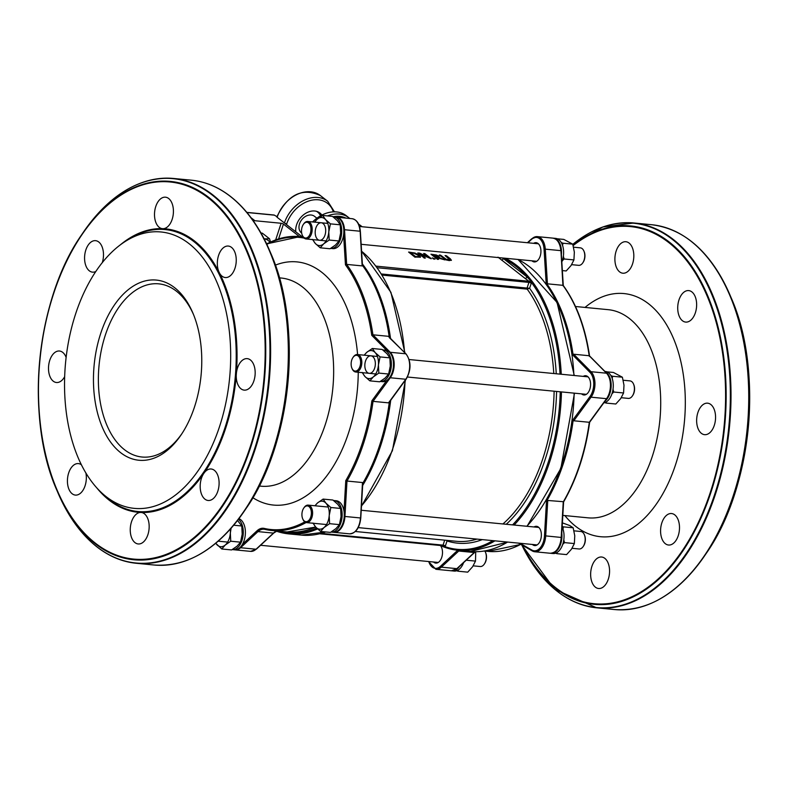 <?xml version="1.0" encoding="UTF-8"?>
<svg xmlns="http://www.w3.org/2000/svg" width="788" height="788" viewBox="0 0 788 788"><rect width="100%" height="100%" fill="white"/><g stroke="black" fill="none" stroke-linecap="round" stroke-linejoin="round"><path stroke-width="1.18" d="M349.793 218.483L346.237 215.666A30.545 23.019 127.9 0 0 312.58 221.94M277.13 217.291A30.545 23.019 -52.1 0 1 320.361 195.542C302.277 187.396 287.787 194.508 276.864 216.877A1.753 0.502 -161.9 0 0 277.13 217.291L284.429 222.965A1.753 0.502 -161.9 0 0 286.743 223.812L285.335 223.674L302.228 236.814M276.943 216.651L274.391 215.163A1.753 1.044 -84.5 0 0 274.037 215.016A1.753 1.044 -84.5 0 0 273.663 215.085M278.607 238.872L283.434 224.107A1.753 0.502 18.1 0 0 281.109 223.26L254.898 220.729A21.089 15.888 127.9 0 0 253.175 220.66M283.434 224.107L299.42 236.548M318.982 212.376A16.489 12.421 -52.1 0 1 321.09 215.508M295.825 231.83A16.489 12.421 -52.1 0 1 314.727 211.007A16.489 12.421 -52.1 0 1 319.938 213.026A16.489 12.421 -52.1 0 1 321.888 215.085M449.327 260.444L451.435 260.119L449.268 260.601L446.057 259.892L439.241 255.026L446.116 259.725L449.268 260.601M451.307 260.395L450.362 258.809L446.372 255.716L445.062 255.588L449.909 259.695M449.889 259.735L446.244 259.291L440.551 255.154L439.241 255.026M449.859 259.804L445.062 255.588M431.233 258.602L424.85 253.628L423.629 253.509L428.682 257.449L419.659 253.125L417.798 252.948L424.18 257.912L425.402 258.031L419.896 253.756L431.184 258.76L420.516 254.229M417.798 252.948L424.18 257.912M423.629 253.509L428.012 257.124M425.402 258.031L424.131 258.08M420.181 257.341L420.615 256.839L414.941 257.184L408.608 252.061L414.99 257.026L420.24 257.184L419.571 255.302L414.882 253.017L408.608 252.061M414.636 253.401L418.201 255.154L418.861 256.612L415.562 256.583L410.646 252.761L414.636 253.401L410.893 252.948M418.812 256.77L418.142 255.322L414.586 253.569M438.68 257.43L438.847 256.169L436.335 254.977L430.947 254.219L437.34 259.193L438.65 259.311L436.109 257.341L444.964 259.922L438.68 257.43L439.468 257.046L438.946 257.528M434.296 255.046L437.557 256.09L438 256.809L436.552 256.898L432.996 254.918L434.296 255.046L433.242 255.105M437.941 256.977L437.498 256.248L438 256.809M437.498 256.248L434.247 255.204M430.947 254.219L437.34 259.193M444.964 259.922L436.345 257.528M438.65 259.311L437.281 259.351M433.489 258.819L435.015 259.134L433.439 258.976L432.267 257.863L433.439 258.976M435.065 258.966L432.267 257.863M603.766 402.885A15.819 9.387 -84.5 0 0 613.241 386.859A15.819 9.387 -84.5 0 0 605.332 371.453L604.889 371.404M605.135 401.003A15.819 9.387 -84.5 0 0 611.163 385.568A15.819 9.387 -84.5 0 0 605.381 371.906M550.605 553.274A15.819 9.387 -84.5 0 0 550.95 553.324L553.068 553.531A15.819 9.387 -84.5 0 0 562.691 544.488A15.819 9.387 -84.5 0 0 562.149 527.044M550.95 553.324A15.819 9.387 -84.5 0 0 561.795 533.2M451.751 570.817A15.819 9.387 -84.5 0 0 452.085 570.867L454.203 571.073A15.819 9.387 -84.5 0 0 463.63 562.583M452.085 570.867A15.819 9.387 -84.5 0 0 459.443 566.464M561.824 262.04A15.819 9.387 -84.5 0 0 555.688 238.4L553.58 238.193A15.819 9.387 -84.5 0 0 553.235 238.173M561.381 254.977A15.819 9.387 -84.5 0 0 553.58 238.193M381.412 273.978L527.073 288.073L528.925 282.399A1.753 0.502 -161.9 0 1 531.25 283.247L529.605 288.28L527.172 289.127A0.877 0.522 95.5 0 1 527.073 288.073L529.605 288.28A142.352 84.474 95.5 0 1 556.259 373.768M446.914 540.371L447.023 540.952L446.55 540.332M442.836 545.651A1.753 1.202 -55.8 0 1 443.053 545.759A1.753 1.202 -55.8 0 1 443.467 546.517L441.575 545.572M492.924 540.647A148.499 88.118 -84.5 0 1 445.062 546.675A1.753 0.886 31 0 0 442.954 545.375A0.877 0.522 -84.5 0 0 443.053 545.138A1.753 0.502 -161.9 0 1 445.378 545.986A2.64 1.566 95.5 0 1 445.062 546.675L443.467 546.517M442.59 545.611L319.898 533.742M377.176 267.723L528.925 282.399A0.877 0.522 -84.5 0 0 528.984 282.134L531.427 282.449A2.64 1.566 95.5 0 1 531.25 283.247M528.984 282.134L528.984 281.277A1.753 1.202 124.2 0 0 530.423 280.469L531.427 282.449A148.499 88.118 -84.5 0 1 560.012 374.123M501.404 259.991A1.753 1.32 127.9 0 0 503.335 258.523L526.985 276.913A1.753 1.32 -52.1 0 1 525.054 278.381L497.977 257.154M502.311 257.952L503.335 258.523A148.499 88.118 -84.5 0 1 526.985 276.913L530.423 280.469M563.44 501.71L547.759 500.469L546.468 501.395A149.375 88.64 -84.5 0 0 573.27 419.403L573.802 420.782L589.286 422.279L606.533 398.679A0.877 0.502 36.1 0 0 606.927 398.098M573.27 419.403L590.035 396.453A0.877 0.502 36.1 0 0 591.039 397.182L606.533 398.679A15.819 9.387 -84.5 0 0 606.494 373.207L589.188 355.733L589.424 356.393L589.188 355.733L573.703 354.226L573.171 355.408A149.375 88.64 -84.5 0 0 546.143 282.971L547.433 283.828L562.918 285.325L560.948 250.899M534.047 526.965A9.663 5.733 95.5 0 1 536.51 526.325A9.663 5.733 95.5 0 1 538.46 527.133A9.663 5.733 95.5 0 1 541.031 538.204A9.663 5.733 95.5 0 1 534.648 545.562A9.663 5.733 95.5 0 1 532.353 544.459M583.268 376.378A9.663 5.733 95.5 0 1 585.73 375.728A9.663 5.733 95.5 0 1 587.681 376.546A9.663 5.733 95.5 0 1 590.251 387.617A9.663 5.733 95.5 0 1 583.869 394.975A9.663 5.733 95.5 0 1 581.574 393.872M533.624 243.325A9.663 5.733 95.5 0 1 536.086 242.684A9.663 5.733 95.5 0 1 538.037 243.492A9.663 5.733 95.5 0 1 540.607 254.563A9.663 5.733 95.5 0 1 534.225 261.921A9.663 5.733 95.5 0 1 531.939 260.818M440.541 545.631A9.663 5.733 95.5 0 1 441.95 556.673A9.663 5.733 95.5 0 1 435.784 563.105A9.663 5.733 95.5 0 1 433.489 562.002M710.815 404.51A15.819 9.387 95.5 0 1 715.021 422.634A15.819 9.387 95.5 0 1 704.58 434.671A15.819 9.387 95.5 0 1 696.759 418.024A15.819 9.387 95.5 0 1 707.634 403.18A15.819 9.387 95.5 0 1 710.815 404.51M674.745 514.86A15.819 9.387 95.5 0 1 678.96 532.984A15.819 9.387 95.5 0 1 668.51 545.02A15.819 9.387 95.5 0 1 660.699 528.374A15.819 9.387 95.5 0 1 671.563 513.54A15.819 9.387 95.5 0 1 674.745 514.86M604.82 558.337A15.819 9.387 95.5 0 1 609.025 576.461A15.819 9.387 95.5 0 1 598.585 588.498A15.819 9.387 95.5 0 1 590.764 571.852A15.819 9.387 95.5 0 1 601.628 557.018A15.819 9.387 95.5 0 1 604.82 558.337M629.07 243.049A15.819 9.387 95.5 0 1 633.276 261.173A15.819 9.387 95.5 0 1 622.835 273.209A15.819 9.387 95.5 0 1 615.014 256.563A15.819 9.387 95.5 0 1 625.879 241.729A15.819 9.387 95.5 0 1 629.07 243.049M691.894 291.924A15.819 9.387 95.5 0 1 696.1 310.039A15.819 9.387 95.5 0 1 685.659 322.085A15.819 9.387 95.5 0 1 677.838 305.439A15.819 9.387 95.5 0 1 688.712 290.595A15.819 9.387 95.5 0 1 691.894 291.924M563.125 285.896L562.918 285.325L563.125 285.896M380.279 381.451A15.819 9.387 -84.5 0 0 380.397 381.471A15.819 9.387 -84.5 0 0 391.262 366.627A15.819 9.387 -84.5 0 0 383.441 349.98A15.819 9.387 -84.5 0 0 382.801 349.961M383.441 349.98L385.549 350.187A15.819 9.387 95.5 0 1 386.691 350.414A15.819 9.387 -84.5 0 1 393.498 364.253A15.819 9.387 -84.5 0 1 386.741 380.486A15.819 9.387 95.5 0 1 382.505 381.668L380.397 381.471M331.059 532.048A15.819 9.387 -84.5 0 0 331.177 532.058A15.819 9.387 -84.5 0 0 342.041 517.224A15.819 9.387 -84.5 0 0 334.22 500.577A15.819 9.387 -84.5 0 0 333.58 500.547M331.177 532.058L333.285 532.264A15.819 9.387 -84.5 0 0 344.001 511.225A15.819 9.387 95.5 0 0 336.328 500.774L334.22 500.577M232.194 549.591A15.819 9.387 -84.5 0 0 232.312 549.6A15.819 9.387 -84.5 0 0 242.753 537.564A15.819 9.387 -84.5 0 0 238.547 519.44A15.819 9.387 -84.5 0 0 238.39 519.322M238.902 518.652A15.819 9.387 95.5 0 1 240.655 519.647A15.819 9.387 95.5 0 1 242.477 544.281A15.819 9.387 -84.5 0 1 234.42 549.807L232.312 549.6M330.635 248.407A15.819 9.387 -84.5 0 0 330.753 248.417A15.819 9.387 -84.5 0 0 341.618 233.583A15.819 9.387 -84.5 0 0 333.797 216.927A15.819 9.387 -84.5 0 0 333.166 216.907M333.797 216.927L335.915 217.133A15.819 9.387 -84.5 0 1 343.598 234.913A15.819 9.387 95.5 0 1 332.861 248.624L330.753 248.417M376.93 267.428L376.428 266.511A1.753 1.428 -47.6 0 1 376.26 266.482M406.155 378.673A0.877 0.502 -143.9 0 1 405.761 379.255L388.514 402.855L389.39 401.614L388.514 402.855L373.029 401.358L390.267 377.757A0.877 0.502 -143.9 0 1 389.686 377.521M389.302 337.619L406.037 353.92A0.877 0.63 135.3 0 0 405.721 353.782A15.819 9.387 95.5 0 1 405.761 379.255L390.267 377.757A15.819 9.387 -84.5 0 0 390.237 352.285A0.877 0.63 135.3 0 0 389.715 352.413M389.203 336.919A149.375 88.64 -84.5 0 0 362.47 265.438M362.785 483.28A149.375 88.64 -84.5 0 0 389.321 402.175M236.262 375.019L236.42 372.99A15.819 9.387 95.5 0 1 247.235 358.639A15.819 9.387 95.5 0 1 250.426 359.968A15.819 9.387 95.5 0 1 254.632 378.092A15.819 9.387 95.5 0 1 244.191 390.129A15.819 9.387 95.5 0 1 236.262 375.019A142.382 84.493 -84.5 0 1 204.358 472.642A15.819 9.387 95.5 0 1 211.164 468.998A15.819 9.387 95.5 0 1 214.356 470.318A15.819 9.387 95.5 0 1 218.562 488.442A15.819 9.387 95.5 0 1 208.121 500.478A15.819 9.387 95.5 0 1 200.546 490.648A15.819 9.387 95.5 0 1 203.393 474.041L204.358 472.642M96.727 487.821A142.382 84.493 -84.5 0 0 109.414 500.37A142.382 84.493 -84.5 0 0 140.313 512.456L141.525 512.505A15.819 9.387 95.5 0 1 144.421 513.796A15.819 9.387 95.5 0 1 148.627 531.92A15.819 9.387 95.5 0 1 138.186 543.956A15.819 9.387 95.5 0 1 130.306 528.078A15.819 9.387 95.5 0 1 140.313 512.456L141.525 512.505A142.382 84.493 -84.5 0 0 203.393 474.041M218.936 271.919A15.819 9.387 95.5 0 1 218.818 254.721A15.819 9.387 95.5 0 1 228.313 246.053A15.819 9.387 95.5 0 1 231.505 247.383A15.819 9.387 95.5 0 1 235.71 265.497A15.819 9.387 95.5 0 1 225.269 277.543A15.819 9.387 95.5 0 1 219.685 273.387L218.936 271.919A142.382 84.493 -84.5 0 0 163.352 228.687L162.141 228.638A15.819 9.387 95.5 0 1 154.645 211.775A15.819 9.387 95.5 0 1 165.48 197.187A15.819 9.387 95.5 0 1 168.671 198.507A15.819 9.387 95.5 0 1 173.025 215.882A15.819 9.387 95.5 0 1 163.352 228.687L162.141 228.638A142.382 84.493 -84.5 0 0 120.229 244.94M188.982 243.6A138.836 82.385 -84.5 0 0 124.799 241.739A138.836 82.385 -84.5 0 0 65.611 362.234A138.836 82.385 -84.5 0 0 100.608 491.83A138.836 82.385 -84.5 0 0 217.951 431.233A138.836 82.385 -84.5 0 0 188.982 243.6M85.902 473.046A15.819 9.387 95.5 0 1 75.362 495.091A15.819 9.387 95.5 0 1 67.541 478.444A15.819 9.387 95.5 0 1 78.406 463.6A15.819 9.387 95.5 0 1 81.381 464.762M64.665 376.674A15.819 9.387 95.5 0 1 56.44 382.505A15.819 9.387 95.5 0 1 48.62 365.859A15.819 9.387 95.5 0 1 59.484 351.015A15.819 9.387 95.5 0 1 62.676 352.344A15.819 9.387 95.5 0 1 66.123 357.407M95.821 271.496A15.819 9.387 95.5 0 1 92.501 272.146A15.819 9.387 95.5 0 1 84.69 255.499A15.819 9.387 95.5 0 1 95.555 240.665A15.819 9.387 95.5 0 1 98.736 241.985A15.819 9.387 95.5 0 1 102.282 262.65M360.175 231.475L362.145 265.901L362.273 265.182L362.145 265.901L346.661 264.404L344.504 229.722L343.804 229.732M360.599 518.041L362.47 482.542L362.598 483.605L362.47 482.542L346.986 481.044A149.375 88.64 -84.5 0 0 373.029 401.358L371.857 400.856A148.499 88.118 95.5 0 1 345.774 480.65L346.986 481.044L344.937 516.465L344.228 516.416M343.598 234.913L345.459 264.837L346.661 264.404A149.375 88.64 -84.5 0 1 372.931 334.801L371.759 335.333L386.691 350.414M181.89 433.695A86.995 51.624 95.5 0 1 142.047 457.02A86.995 51.624 95.5 0 1 99.042 365.465A86.995 51.624 95.5 0 1 158.802 283.847A86.995 51.624 95.5 0 1 176.345 291.136A86.995 51.624 95.5 0 1 193.434 314.382M174.581 287.659A90.502 53.712 -84.5 0 0 104.449 323.435A90.502 53.712 -84.5 0 0 109.67 440.797A90.502 53.712 -84.5 0 0 181.132 434.838A90.502 53.712 -84.5 0 0 192.912 313.112A90.502 53.712 -84.5 0 0 174.581 287.659M388.415 336.309L372.931 334.801L390.237 352.285L405.721 353.782L388.415 336.309M584.036 251.382A7.91 4.689 95.5 0 1 584.174 251.677A7.91 4.689 95.5 0 1 583.14 262.315A7.91 4.689 95.5 0 1 582.953 262.581M571.645 264.66L578.668 265.339A8.786 5.211 -84.5 0 0 582.765 262.877A8.786 5.211 -84.5 0 0 583.908 251.057A8.786 5.211 -84.5 0 0 582.125 248.584A8.786 5.211 -84.5 0 0 580.352 247.846L573.565 247.186M303.873 237.365A7.91 4.689 95.5 0 1 302.267 235.139A7.91 4.689 95.5 0 1 303.301 224.501A7.91 4.689 95.5 0 1 309.546 223.979A7.91 4.689 95.5 0 1 309.999 234.233A7.91 4.689 95.5 0 1 303.873 237.365M302.405 235.435A8.786 5.211 -84.5 0 0 302.533 235.76A8.786 5.211 -84.5 0 0 304.316 238.232A8.786 5.211 -84.5 0 0 306.089 238.971A8.786 5.211 -84.5 0 0 311.89 232.283A8.786 5.211 -84.5 0 0 309.546 222.216A8.786 5.211 -84.5 0 0 307.783 221.477A8.786 5.211 -84.5 0 0 303.675 223.94A8.786 5.211 -84.5 0 0 303.488 224.235M485.595 552.565A7.91 4.689 95.5 0 1 485.733 552.861A7.91 4.689 95.5 0 1 484.699 563.499A7.91 4.689 95.5 0 1 484.512 563.765M473.204 565.843L480.217 566.523A8.786 5.211 -84.5 0 0 484.325 564.06A8.786 5.211 -84.5 0 0 485.467 552.24A8.786 5.211 -84.5 0 0 484.866 551.098M584.46 535.022A7.91 4.689 95.5 0 1 584.588 535.318A7.91 4.689 95.5 0 1 583.563 545.956A7.91 4.689 95.5 0 1 583.376 546.222M572.068 548.3L579.082 548.98A8.786 5.211 -84.5 0 0 582.568 547.315A8.786 5.211 -84.5 0 0 583.189 546.517A8.786 5.211 -84.5 0 0 584.332 534.697A8.786 5.211 -84.5 0 0 580.776 531.486L573.989 530.836M304.276 507.423A7.91 4.689 95.5 0 1 310.699 509.038A7.91 4.689 95.5 0 1 309.172 519.991A7.91 4.689 95.5 0 1 302.69 518.78A7.91 4.689 95.5 0 1 303.715 508.142A7.91 4.689 95.5 0 1 304.276 507.423M302.828 519.075A8.786 5.211 -84.5 0 0 302.956 519.4A8.786 5.211 -84.5 0 0 306.502 522.611A8.786 5.211 -84.5 0 0 309.989 520.937A8.786 5.211 -84.5 0 0 312.521 511.392A8.786 5.211 -84.5 0 0 308.197 505.118A8.786 5.211 -84.5 0 0 304.71 506.792A8.786 5.211 -84.5 0 0 304.099 507.59A8.786 5.211 -84.5 0 0 303.912 507.876M633.68 384.426A7.91 4.689 95.5 0 1 633.808 384.731A7.91 4.689 95.5 0 1 632.784 395.359A7.91 4.689 95.5 0 1 632.597 395.625M621.289 397.713L628.302 398.393A8.786 5.211 -84.5 0 0 632.409 395.921A8.786 5.211 -84.5 0 0 634.409 388.711A8.786 5.211 -84.5 0 0 633.552 384.101A8.786 5.211 -84.5 0 0 629.996 380.899L623.21 380.24M351.133 364.046A7.91 4.689 95.5 0 1 352.935 357.555A7.91 4.689 95.5 0 1 359.673 357.87A7.91 4.689 95.5 0 1 358.579 369.168A7.91 4.689 95.5 0 1 351.911 368.193A7.91 4.689 95.5 0 1 351.133 364.046M352.049 368.489A8.786 5.211 -84.5 0 0 352.177 368.814A8.786 5.211 -84.5 0 0 355.723 372.015A8.786 5.211 -84.5 0 0 361.83 362.342A8.786 5.211 -84.5 0 0 357.417 354.531A8.786 5.211 -84.5 0 0 353.32 356.994A8.786 5.211 -84.5 0 0 353.132 357.289M263.635 238.823L269.535 238.774L262.355 233.189L260.936 232.943M269.535 238.774L270.53 241.965M269.939 242.241A14.056 10.589 127.9 0 0 264.138 238.872M316.904 218.197L314.461 216.296A10.539 7.949 127.9 0 0 301.715 219.744A10.539 7.949 127.9 0 0 301.509 232.943L301.676 233.071M317.515 212.002L316.963 211.47M321.021 215.36L319.179 213.587M317.416 211.933A15.819 11.918 127.9 0 0 317.15 211.716A15.819 11.918 127.9 0 0 316.707 211.391M320.529 215.823A15.819 11.918 127.9 0 0 317.702 212.139A15.819 11.918 127.9 0 0 316.421 211.312M562.356 270.589L566.178 270.964L571.064 265.536L573.93 259.922L574.344 252.13L572.748 244.152L563.804 239.414L557.264 238.784M563.361 256.238L564.119 258.976L562.307 260.739M561.253 242.507L562.928 243.206L562.602 245.58M572.748 244.152L562.928 243.206M573.93 259.922L564.119 258.976M315.23 231.327A8.786 5.211 -84.5 0 0 322.479 239.217A8.786 5.211 -84.5 0 0 323.632 224.048A8.786 5.211 -84.5 0 0 315.23 231.327M313.122 239.65A14.056 8.343 -84.5 0 0 315.348 243.502A14.056 8.343 -84.5 0 0 323.701 243.827A14.056 8.343 -84.5 0 0 328.793 231.849A14.056 8.343 -84.5 0 0 325.543 219.556A14.056 8.343 -84.5 0 0 317.2 219.231A14.056 8.343 -84.5 0 0 314.816 222.157M314.481 222.127L317.2 219.231L322.686 215.449L325.543 219.556L330.418 223.861L328.793 231.849L329.187 240.044L323.701 243.827L320.224 247.806L315.348 243.502L312.491 239.394M320.224 247.806L330.034 248.762L335.521 244.969L338.998 240.99L340.623 233.002L340.229 224.807L337.372 220.699L332.506 216.395L322.686 215.449M329.187 240.044L338.998 240.99M330.418 223.861L340.229 224.807M458.409 569.901L457.917 571.192L467.727 572.147L472.613 566.72L475.489 561.105L475.735 551.718M457.917 571.192L456.774 570.729M475.489 561.105L466.191 560.209M215.784 543.188A14.056 8.343 -84.5 0 0 216.907 544.685A14.056 8.343 -84.5 0 0 225.25 545.01A14.056 8.343 -84.5 0 0 230.352 533.033A14.056 8.343 -84.5 0 0 230.313 529.093M231.101 528.206L230.352 533.033L230.746 541.228L225.25 545.01L221.783 548.99L215.705 543.257M221.783 548.99L231.593 549.945L237.08 546.153L240.557 542.174L242.182 534.185L241.788 525.99L237.513 520.464M233.681 525.212L241.788 525.99M230.746 541.228L240.557 542.174M557.274 552.358L556.781 553.649L566.592 554.604L571.477 549.177L574.354 543.562L574.767 535.781L573.162 527.793L569.694 525.527L562.386 522.877M562.189 526.374L563.351 526.847L563.026 529.221M563.784 539.879L564.533 542.617L562.721 544.38M556.781 553.649L555.639 553.186M574.354 543.562L564.533 542.617M573.162 527.793L563.351 526.847M313.535 523.291A14.056 8.343 -84.5 0 0 315.771 527.142A14.056 8.343 -84.5 0 0 324.114 527.467A14.056 8.343 -84.5 0 0 329.217 515.5A14.056 8.343 -84.5 0 0 325.966 503.197A14.056 8.343 -84.5 0 0 317.623 502.872A14.056 8.343 -84.5 0 0 315.23 505.798M314.904 505.768L317.623 502.872L323.11 499.09L325.966 503.197L330.842 507.502L329.217 515.5L329.601 523.685L324.114 527.467L320.637 531.447L315.771 527.142L312.915 523.035M320.637 531.447L330.458 532.402L335.944 528.61L339.421 524.631L341.037 516.642L340.652 508.447L337.796 504.34L332.92 500.035L323.11 499.09M330.842 507.502L340.652 508.447M329.601 523.685L339.421 524.631M606.494 401.762L606.002 403.062L615.812 404.008L620.698 398.59L623.574 392.976L623.988 385.184L622.382 377.206L613.438 372.468L606.908 371.837M610.887 375.561L612.572 376.25L612.246 378.624M606.002 403.062L604.859 402.599M613.005 389.292L613.754 392.02L611.951 393.783M622.382 377.206L612.572 376.25M623.574 392.976L613.754 392.02M368.055 356.895A8.786 5.211 -84.5 0 0 366.903 372.064A8.786 5.211 -84.5 0 0 375.305 364.785A8.786 5.211 -84.5 0 0 368.055 356.895M362.766 372.694A14.056 8.343 -84.5 0 0 364.992 376.556A14.056 8.343 -84.5 0 0 373.335 376.881A14.056 8.343 -84.5 0 0 378.437 364.903A14.056 8.343 -84.5 0 0 375.186 352.61A14.056 8.343 -84.5 0 0 366.844 352.285A14.056 8.343 -84.5 0 0 364.45 355.211M364.125 355.171L366.844 352.285L372.33 348.493L375.186 352.61L380.062 356.905L378.437 364.903L378.821 373.088L373.335 376.881L369.858 380.86L364.992 376.556L362.135 372.448M369.858 380.86L379.678 381.806L385.165 378.023L388.642 374.044L390.267 366.046L389.873 357.86L387.016 353.753L382.141 349.448L372.33 348.493M380.062 356.905L389.873 357.86M378.821 373.088L388.642 374.044M332.999 216.779A28.792 21.69 -52.1 0 1 345.932 218.109M348.966 217.803A30.545 23.019 127.9 0 0 327.493 215.912M246.939 212.504L274.391 215.163M254.898 220.729L251.057 217.734M281.109 223.26L275.692 239.838M286.743 223.812A28.792 21.69 -52.1 0 1 310.531 200.467A28.792 21.69 -52.1 0 1 333.344 211.864M334.457 211.834L327.65 201.216A30.545 23.019 127.9 0 0 284.429 222.965M358.688 224.284A21.089 15.888 -52.1 0 1 360.441 225.417L358.678 224.265M525.054 278.381L528.984 281.277L375.984 266.117M482.276 539.613A142.352 84.474 95.5 0 1 447.023 540.952L445.378 545.986M321.356 533.368L443.053 545.138L444.688 540.154M556.574 391.449A142.352 84.474 95.5 0 1 506.251 524.276M355.368 531.506L456.488 541.297A140.589 83.43 -84.5 0 0 476.927 539.1M502.931 523.961A140.589 83.43 -84.5 0 0 554.122 391.212M553.787 373.522A140.589 83.43 -84.5 0 0 527.172 289.127L382.101 275.091M512.564 524.887A148.499 88.118 -84.5 0 0 560.238 391.803M505.266 258.237A149.375 88.64 95.5 0 1 561.253 374.251M561.47 391.922A149.375 88.64 95.5 0 1 514.131 525.044M494.923 540.844A149.375 88.64 95.5 0 1 457.759 550.241A149.375 88.64 95.5 0 1 440.187 545.434M590.035 396.453A14.942 8.865 -84.5 0 0 589.995 372.399A0.877 0.63 -44.7 0 1 591.01 371.7A15.819 9.387 95.5 0 1 591.039 397.182L573.802 420.782M589.995 372.399L573.171 355.408M573.703 354.226L591.01 371.7L606.494 373.207A0.877 0.63 -44.7 0 1 606.957 373.709M546.143 282.971L544.055 249.264A14.942 8.865 -84.5 0 0 531.457 239.463L527.891 242.773M428.731 561.539A14.942 8.865 -84.5 0 0 440.423 566.326L457.759 550.241L440.088 545.424M519.952 543.257L531.92 550.093A14.942 8.865 -84.5 0 0 544.478 535.83L546.468 501.395M573.043 245.167A190.056 112.782 95.5 0 1 669.061 241.877A190.056 112.782 95.5 0 1 711.081 491.86A190.056 112.782 95.5 0 1 555.806 588.39A190.056 112.782 95.5 0 1 522.001 545.109M522.444 545.365A189.435 112.418 -84.5 0 0 555.786 587.799A189.435 112.418 -84.5 0 0 725.196 411.405A189.435 112.418 -84.5 0 0 573.152 245.561M597.954 228.914A193.316 114.713 95.5 0 1 633.956 222.994A193.316 114.713 95.5 0 1 672.932 239.188A193.316 114.713 95.5 0 1 724.349 460.684A193.316 114.713 95.5 0 1 596.723 607.824L554.703 589.296L521.804 545A193.06 114.565 -84.5 0 0 701.044 527.881A193.06 114.565 -84.5 0 0 672.361 239.375A193.06 114.565 -84.5 0 0 572.807 244.349M585.021 307.428A122.14 72.476 95.5 0 1 685.146 410.922A122.14 72.476 95.5 0 1 575.841 526.453A122.14 72.476 95.5 0 1 564.878 515.588M572.797 244.329L602.899 226.944L633.956 222.994L651.676 224.718A193.316 114.713 -84.5 0 1 747.241 428.17A193.316 114.713 -84.5 0 1 614.443 609.538L596.723 607.824A193.316 114.713 95.5 0 1 562.524 595.117M691.076 241.187A193.06 114.565 95.5 0 1 730.19 295.49A193.06 114.565 95.5 0 1 705.063 555.136A193.06 114.565 95.5 0 1 650.435 603.628M614.443 609.538C648.041 611.774 678.251 593.63 705.063 555.136L706.363 553.225A190.056 112.782 -84.5 0 0 731.087 297.608L730.19 295.49C711.249 252.564 685.077 228.973 651.676 224.718M457.759 550.241L470.426 551.472A149.375 88.64 -84.5 0 0 507.59 542.065M526.808 526.266A149.375 88.64 -84.5 0 0 574.137 393.153M573.92 375.472A149.375 88.64 -84.5 0 0 517.933 259.469M544.055 249.264L545.276 249.146L547.433 283.828M531.457 239.463A0.877 0.591 -132.8 0 1 531.939 238.774A15.819 9.387 95.5 0 1 537.386 236.627A15.819 9.387 95.5 0 1 545.276 249.146L560.77 250.643A15.819 9.387 -84.5 0 0 552.871 238.124C557.687 239.148 560.445 243.364 561.125 250.771L563.282 285.512M440.423 566.326A0.877 0.591 47.2 0 0 441.339 567.153A15.819 9.387 95.5 0 1 435.902 569.3L428.495 561.519M457.828 550.251A0.877 0.591 47.2 0 0 458.734 551.029L441.339 567.153L456.833 568.65A0.877 0.591 47.2 0 0 457.345 568.168M459.453 550.408A17.572 10.431 -84.5 0 0 458.734 551.029L474.218 552.526A0.877 0.591 47.2 0 0 474.74 552.073M532.018 550.773L518.632 543.129M531.92 550.093A0.877 0.68 119.7 0 0 532.402 550.989A15.819 9.387 95.5 0 0 534.756 551.758A15.819 9.387 95.5 0 0 545.7 535.889L561.371 537.465M544.478 535.83L545.7 535.889L547.759 500.469M589.66 422.161C585.514 452.253 576.826 478.838 563.597 501.917L561.548 537.446C560.416 547.414 556.643 552.674 550.251 553.255A15.819 9.387 -84.5 0 0 561.194 537.386L563.243 501.966A149.375 88.64 -84.5 0 0 589.286 422.279M475.42 551.718L457.207 568.542L451.386 570.798A15.819 9.387 -84.5 0 0 456.833 568.65L474.218 552.526A17.572 10.431 95.5 0 1 475.194 551.718M520.779 544.41L487.91 551.393A147.622 87.596 -84.5 0 0 520.681 544.36M589.188 355.733A149.375 88.64 -84.5 0 0 562.918 285.325M562.819 515.382L588.084 517.834A104.568 62.055 -84.5 0 0 659.911 419.728A104.568 62.055 -84.5 0 0 608.218 309.674L575.496 306.502M361.584 251.234A149.375 88.64 95.5 0 1 404.549 352.413M405.071 380.614A149.375 88.64 95.5 0 1 361.475 505.916M325.73 531.939A149.375 88.64 95.5 0 1 301.479 535.121L288.802 533.9A149.375 88.64 -84.5 0 0 317.564 528.915M406.184 354.285A0.877 0.63 135.3 0 0 406.037 353.92C411.277 361.465 411.326 369.868 406.165 379.117L389.055 402.54M236.42 372.99A142.382 84.493 -84.5 0 0 219.685 273.387M124.799 241.739L128.217 239.532A141.623 84.04 95.5 0 1 193.681 241.433A141.623 84.04 95.5 0 1 224.984 427.707A141.623 84.04 95.5 0 1 109.286 499.641A141.623 84.04 95.5 0 1 103.533 494.647L100.608 491.83M270.688 253.066A190.056 112.782 95.5 0 1 245.964 508.684C291.688 443.733 303.124 325.582 270.688 253.066L269.791 250.948A193.06 114.565 -84.5 0 0 230.687 196.645M190.046 559.086A193.06 114.565 -84.5 0 0 244.674 510.594A193.06 114.565 -84.5 0 0 269.791 250.948C259.636 227.21 246.555 209.047 230.539 196.468C218.306 186.992 205.225 181.565 191.277 180.176A193.316 114.713 95.5 0 1 230.263 196.36A193.316 114.713 95.5 0 1 281.68 417.857A193.316 114.713 95.5 0 1 154.044 565.006C187.652 567.232 217.852 549.088 244.674 510.594L245.964 508.684M102.135 550.576A193.316 114.713 -84.5 0 0 136.324 563.282A193.316 114.713 -84.5 0 0 269.122 381.914A193.316 114.713 -84.5 0 0 173.557 178.462A193.316 114.713 -84.5 0 0 137.565 184.372M191.277 180.176L173.557 178.462C139.959 176.226 109.749 194.37 82.937 232.864A193.06 114.565 95.5 0 1 211.962 194.833A193.06 114.565 95.5 0 1 254.642 448.756A193.06 114.565 95.5 0 1 96.924 546.813A193.06 114.565 95.5 0 1 57.81 492.51C67.965 516.248 81.046 534.412 97.062 546.99C109.296 556.466 122.386 561.893 136.324 563.282L154.044 565.006M208.672 197.335A190.056 112.782 -84.5 0 0 81.637 234.775A190.056 112.782 -84.5 0 0 56.913 490.392A190.056 112.782 -84.5 0 0 234.804 485.506A190.056 112.782 -84.5 0 0 208.672 197.335M208.278 197.887A189.435 112.418 95.5 0 1 208.761 523.143A189.435 112.418 95.5 0 1 38.464 390.69A189.435 112.418 95.5 0 1 208.278 197.887M276.499 531.21A149.375 88.64 -84.5 0 0 288.802 533.9L276.48 531.22M362.657 485.497A149.375 88.64 -84.5 0 0 390.7 400.284M390.493 338.219A149.375 88.64 -84.5 0 0 362.372 263.941M316.648 528.058A148.499 88.118 95.5 0 1 278.745 531.161M362.48 265.645L360.352 231.347C359.673 223.94 356.925 219.724 352.098 218.7A15.819 9.387 95.5 0 1 359.998 231.219L344.504 229.722A15.819 9.387 -84.5 0 0 336.614 217.202L336.249 217.183M266.236 243.078L267.171 243.62M256.573 548.744A0.877 0.591 -132.8 0 1 256.061 549.226A15.819 9.387 95.5 0 1 250.614 551.373L235.129 549.876A15.819 9.387 -84.5 0 0 240.567 547.729A0.877 0.591 -132.8 0 1 240.044 547.493M273.968 532.649A0.877 0.591 -132.8 0 1 273.446 533.102L256.061 549.226L240.567 547.729L257.962 531.605A0.877 0.591 -132.8 0 1 257.036 530.777L242.477 544.281M276.952 530.984A17.572 10.431 -84.5 0 0 273.446 533.102L257.962 531.605A17.572 10.431 95.5 0 1 264.01 529.221A17.572 10.431 95.5 0 1 264.689 529.319M315.643 527.014A147.622 87.596 95.5 0 1 287.147 531.969L315.692 527.064M360.421 517.962A15.819 9.387 95.5 0 1 349.478 533.831L333.984 532.333A15.819 9.387 -84.5 0 0 344.937 516.465L360.421 517.962M266.837 244.349A146.745 87.084 95.5 0 1 304.178 238.114M303.193 237.001A147.622 87.596 -84.5 0 0 300.09 236.607A147.622 87.596 -84.5 0 0 266.669 243.994M264.01 529.221L271.653 530.472A147.622 87.596 -84.5 0 1 264.817 529.349A0.877 0.709 -76.9 0 1 264.246 528.413A18.449 10.953 -84.5 0 0 257.036 530.777M304.769 521.902A146.745 87.084 95.5 0 1 264.246 528.413M287.147 531.969L271.653 530.472A147.622 87.596 -84.5 0 0 306.069 522.533M345.459 264.837A148.499 88.118 95.5 0 1 371.759 335.333M345.774 480.65L344.001 511.225M386.741 380.486L371.857 400.856M357.594 354.541A122.14 72.476 -84.5 0 0 321.563 272.126A122.14 72.476 -84.5 0 0 275.357 265.152M252.859 497.711A122.14 72.476 -84.5 0 0 358.254 372.261M279.376 277.859L281.158 278.026A104.568 62.055 95.5 0 1 302.247 286.783A104.568 62.055 95.5 0 1 330.054 406.598A104.568 62.055 95.5 0 1 261.015 486.186L259.232 486.019M320.361 195.542L327.65 201.216M246.831 212.376L274.037 215.016M362.135 226.737L360.441 225.417M443.053 545.759L319.741 533.781M706.363 553.225C752.087 488.284 763.523 370.124 731.087 297.608M470.426 551.472L507.777 542.085M527.054 526.295L560.859 468.446L574.491 393.182M574.275 375.502L557.047 302.444L518.031 259.479M527.418 242.724L531.565 238.882L537.386 236.627L552.871 238.124M550.251 553.255L534.756 551.758L518.514 543.119M589.562 356.009C585.336 327.394 576.56 303.882 563.243 285.463M589.483 355.851L606.809 373.345C612.049 380.89 612.099 389.292 606.937 398.541L589.651 422.21M487.91 551.393L484.167 551.029M451.386 570.798L435.902 569.3M361.574 251.116L390.937 292.358L404.914 352.788M405.446 380.102L392.404 450.706L361.456 506.27M325.858 531.959L301.479 535.121M82.937 232.864L81.637 234.775C35.923 299.716 24.477 417.867 56.913 490.392L57.81 492.51M267.221 243.591L266.196 242.999M277.061 530.994L273.82 532.993L256.435 549.118L250.614 551.373M362.805 483.005L360.776 518.021C359.643 527.99 355.871 533.249 349.478 533.831M266.63 243.906L300.09 236.607L303.134 236.902M352.098 218.7L336.614 217.202M584.174 251.677L583.908 251.057M583.14 262.315L582.765 262.877M302.267 235.139L302.533 235.76M303.301 224.501L303.675 223.94M306.089 238.971L326.084 240.901M361.15 244.3L536.687 261.281M307.783 221.477L327.778 223.408M359.505 226.481L538.381 243.787M485.733 552.861L485.467 552.24M484.699 563.499L484.325 564.06M218.148 541.169L227.643 542.085M260.582 545.276L438.246 562.465M584.588 535.318L584.332 534.697M583.563 545.956L583.189 546.517M302.69 518.78L302.956 519.4M303.715 508.142L304.099 507.59M306.502 522.611L326.508 524.542M358.235 527.615L537.111 544.922M308.197 505.118L328.202 507.048M361.219 510.25L538.805 527.428M633.808 384.731L633.552 384.101M632.784 395.359L632.409 395.921M351.911 368.193L352.177 368.814M352.935 357.555L353.32 356.994M355.723 372.015L375.728 373.955M407.455 377.019L586.331 394.325M357.417 354.531L377.422 356.462M409.149 359.535L588.025 376.841M317.15 211.716L317.702 212.139"/></g></svg>
